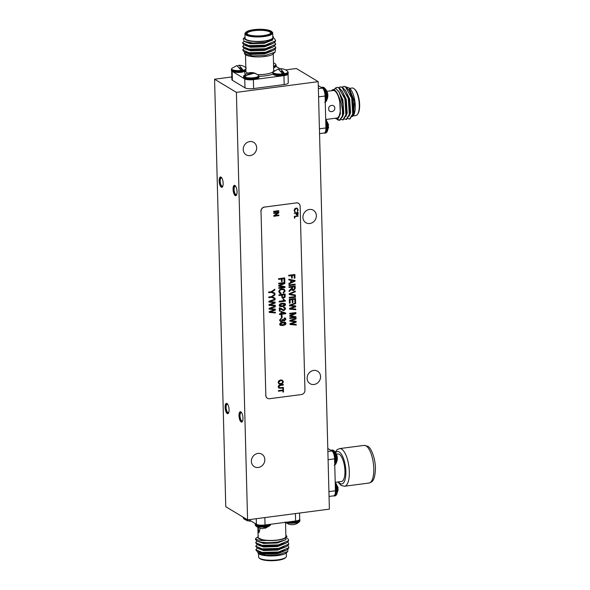 <?xml version="1.0" encoding="UTF-8"?>
<svg xmlns="http://www.w3.org/2000/svg" width="590" height="590" viewBox="0 0 590 590"><rect width="100%" height="100%" fill="white"/><g stroke="black" fill="none" stroke-linecap="round" stroke-linejoin="round"><path stroke-width="0.89" d="M258.14 77.851L252.336 79.628L244.813 78.721M272.978 73.986A15.215 3.931 178.5 0 1 265.64 75.815A15.215 3.931 178.5 0 1 258.855 76.265L258.368 75.284A7.463 1.925 178.5 0 1 253.582 77.733A7.463 1.925 178.5 0 1 244.275 76.87A7.463 1.925 178.5 0 1 243.95 75.66L243.95 75.66C246.959 72.799 250.492 71.928 254.541 73.049L256.488 73.971M256.93 74.281L257.734 74.76C253.538 72.15 249.415 72.688 245.381 76.376L244.577 75.896L254.541 73.049M244.577 75.896L246.089 75.697M241.775 72.186L235.462 72.209L232.224 70.925M241.922 70.394A7.463 1.925 178.5 0 1 234.178 70.254A7.463 1.925 178.5 0 1 231.855 68.374L236.804 65.556L240.639 69.701L241.642 69.591A10.369 3.754 82.5 0 1 241.922 70.394A7.463 1.925 178.5 0 0 245.875 69.31M237.969 65.755L239.046 65.261L242.586 69.45L241.642 69.591M239.71 67.717L242.586 69.45M273.598 66.677A7.67 1.984 178.5 0 0 276.113 65.129L275.626 64.155A7.463 1.925 178.5 0 1 273.583 66.11M274.188 63.152L273.495 62.754M275.39 66.722L273.627 67.828M288.2 72.415L288.222 73.13A7.67 1.984 178.5 0 1 283.473 75.092A7.67 1.984 178.5 0 1 272.882 73.529L272.86 72.821A7.67 1.984 178.5 0 0 283.451 74.377A7.67 1.984 178.5 0 0 288.2 72.415L287.714 71.442A7.463 1.925 178.5 0 1 283.362 73.839A7.463 1.925 178.5 0 1 275.611 73.698A7.463 1.925 178.5 0 1 273.295 71.818L278.244 69.001L282.072 73.145L284.019 72.895L281.142 71.161M279.409 69.207L280.479 68.706L284.019 72.895M283.207 75.638L276.894 75.653L273.664 74.37M325.717 119.77A7.67 2.78 -97.5 0 1 327.428 127.226A7.67 2.78 -97.5 0 1 325.503 133.075L326.882 132.138A7.463 2.699 -97.5 0 0 327.819 127.116A7.463 2.699 -97.5 0 0 325.702 119.106M328.136 126.208L328.667 127.093L328.165 127.875L328.106 125.84L328.608 124.918L325.695 118.981M324.699 102.409L326.078 101.48A7.463 2.699 -97.5 0 0 326.853 94.393A7.463 2.699 -97.5 0 0 324.279 87.748L324.279 87.748A7.463 2.699 -97.5 0 0 323.984 87.534M335.216 482.598A7.67 2.78 -97.5 0 1 336.927 490.054A7.67 2.78 -97.5 0 1 335.002 495.902L336.381 494.966A7.463 2.699 -97.5 0 0 337.325 489.951A7.463 2.699 -97.5 0 0 335.201 481.934M337.635 489.036L338.166 489.921L337.664 490.703L338.107 487.746L335.194 481.809M334.198 465.245L335.577 464.308A7.463 2.699 -97.5 0 0 336.359 457.221A7.463 2.699 -97.5 0 0 333.778 450.576L333.778 450.576A7.463 2.699 -97.5 0 0 333.49 450.362M232.158 71.324L232.386 80.27A6.615 1.711 178.5 0 1 231.892 79.643L231.656 70.748A6.615 1.711 -1.5 0 0 232.158 71.324L244.747 78.913A6.615 1.711 -1.5 0 0 253.383 79.635L253.619 88.574L284.181 84.577L283.952 75.631A6.615 1.711 -1.5 0 0 288.045 73.942A6.615 1.711 -1.5 0 0 288.023 73.831M253.619 88.574A6.615 1.711 178.5 0 1 244.983 87.858L244.747 78.913M232.386 80.27L244.983 87.858M288.045 73.942L288.274 82.888A6.615 1.711 178.5 0 1 284.181 84.577M280.036 68.794L276.024 66.375M253.383 79.635L283.952 75.631M245.462 53.52A13.887 3.584 -1.5 0 0 246.362 54.745M275.095 52.119L272.418 54.486A14.551 3.754 178.5 0 1 264.888 56.5A14.551 3.754 178.5 0 1 245.359 54.531L244.526 53.793L252.594 55.866L265.411 55.416L275.095 52.119L275.464 49.958L274.911 49.383M244.467 52.038L244.526 53.793M274.822 45.836L275.596 48.048L265.522 52.267L249.15 52.694L242.726 50.017L244.216 48.417M275.737 47.377L275.604 48.491L273.428 50.386L265.537 52.709L249.164 53.137L244.186 51.905L242.726 50.017M274.726 42.288L275.501 44.493L265.426 48.719L249.061 49.147L242.63 46.463L244.12 44.862M275.655 44.265L273.34 46.839L265.441 49.162L249.069 49.59L244.09 48.358L242.63 46.463M274.077 38.335L275.552 40.275L275.412 40.946L265.338 45.172L248.965 45.6L242.542 42.915L244.031 41.315M275.552 40.275L275.419 41.389L273.244 43.291L265.345 45.614L248.98 46.042L244.002 44.811L242.542 42.915M245.034 37.185L244.4 38.225A14.551 3.754 -1.5 0 0 264.49 41.167A14.551 3.754 -1.5 0 0 272.934 36.455A14.551 3.754 -1.5 0 0 272.801 36.344M272.934 36.455L273.413 36.875L272.093 40.297L264.903 42.384L253.007 43.033L244.26 41.425L243.176 38.888L244.57 37.517M244.4 38.225L245.034 37.295M244.946 33.718L245.064 38.188A13.887 3.584 -1.5 0 0 264.239 41.012A13.887 3.584 -1.5 0 0 272.831 37.465L272.713 32.988A13.887 3.584 178.5 0 1 264.121 36.543A13.887 3.584 178.5 0 1 244.946 33.718A13.887 3.584 178.5 0 1 245.425 32.745L246.045 32.14A13.231 3.415 -1.5 0 0 250.072 35.496A13.231 3.415 -1.5 0 0 263.848 35.754A13.231 3.415 -1.5 0 0 271.533 31.469A13.231 3.415 -1.5 0 0 253.774 29.677A13.231 3.415 -1.5 0 0 246.045 32.14M271.533 31.469L272.182 32.044A13.887 3.584 178.5 0 1 272.713 32.988M254.076 29.861A12.434 3.208 178.5 0 1 267.027 30.105A12.434 3.208 178.5 0 1 270.81 33.261A12.434 3.208 178.5 0 1 263.546 35.57A12.434 3.208 178.5 0 1 246.856 33.888A12.434 3.208 178.5 0 1 254.076 29.861M270.441 33.564A11.771 3.039 -1.5 0 0 270.596 33.047A11.771 3.039 -1.5 0 0 254.349 30.651A11.771 3.039 -1.5 0 0 247.063 33.66A11.771 3.039 -1.5 0 0 247.247 34.176M272.89 39.825L264.394 43.291L250.389 43.741L244.924 41.735M272.919 43.461L264.482 46.839L250.484 47.289L245.02 45.282M273.015 47.001L264.578 50.386L250.573 50.836L245.116 48.83M273.104 50.563L264.674 53.941L250.669 54.391L245.204 52.377M272.093 40.297L264.379 42.849L250.374 43.299L244.26 41.425M273.244 43.291L264.475 46.396L250.47 46.846L244.002 44.811M273.34 46.839L264.563 49.944L250.566 50.393L244.09 48.358M273.428 50.386L264.659 53.491L250.654 53.941L244.186 51.905M318.29 85.631L322.406 88.109A6.615 2.397 82.5 0 1 325.097 96.015L325.931 127.956A6.615 2.397 82.5 0 1 324.271 132.993L319.551 133.613M326.963 91.317L333.232 90.499A13.887 5.03 82.5 0 1 334.685 90.853A13.887 5.03 82.5 0 1 340.224 105.551A13.887 5.03 82.5 0 1 336.838 118.044L326.13 119.446M335.282 118.243A14.551 5.266 -97.5 0 0 335.408 118.325A14.551 5.266 -97.5 0 0 339.331 116.311L340.238 111.842L339.774 101.48L338.439 95.971A14.551 5.266 -97.5 0 0 334.67 90.218A14.551 5.266 -97.5 0 0 331.676 90.698M331.617 90.713L332.082 90.005L335.99 88.618L339.294 92.335L342.989 104.887A16.535 5.989 82.5 0 1 342.296 116.208C342.967 109.652 341.684 102.903 338.439 95.971M339.331 116.311C338.424 118.649 337.215 119.401 335.695 118.583M337.156 118.878L339.604 120.338M336.713 118.915L337.819 119.932L339.818 120.323L342.694 116.252L342.989 104.887M339.398 120.375L342.296 116.208M341.219 119.49L343.218 119.873L346.315 114.807L345.334 98.914L342.561 91.664L339.103 87.711L336.802 87.364L335.024 88.301M342.79 119.932L345.888 114.866L344.907 98.965L338.675 87.77L336.802 87.364M344.612 119.047L346.618 119.431L349.715 114.364L348.727 98.464L345.961 91.221L342.495 87.268L340.622 86.863L338.763 87.549M346.19 119.49L349.287 114.416L348.307 98.523L342.075 87.327L340.201 86.914M349.9 118.996L353.108 113.914L352.127 98.021L349.354 90.779L345.895 86.826L344.022 86.42L342.163 87.106M348.012 118.605L349.59 119.04L352.687 113.973L351.699 98.08L345.467 86.877L343.594 86.472M352.37 116.518L353.41 115.493L354.59 101.451L349.118 87.999L346.212 87.018M349.118 87.999L349.995 88.788A14.551 5.266 82.5 0 1 354.929 101.664A14.551 5.266 82.5 0 1 353.476 115.382A14.551 5.266 82.5 0 1 353.447 115.426M353.093 115.913L355.792 115.559A13.887 5.03 -97.5 0 0 357.584 114.231A13.887 5.03 -97.5 0 0 358.978 101.133A13.887 5.03 -97.5 0 0 354.266 88.847A13.887 5.03 -97.5 0 0 353.639 88.375A13.887 5.03 -97.5 0 0 352.186 88.021L349.523 88.367M354.266 88.847L354.863 89.378A13.231 4.786 82.5 0 1 359.347 101.089A13.231 4.786 82.5 0 1 358.027 113.553L357.584 114.231M353.108 113.914L353.565 112.122L352.643 98.53L349.354 90.779M349.487 115.367L350.165 112.572L349.243 98.98L345.961 91.221M346.094 115.81L346.773 113.015L345.851 99.422L342.561 91.664M342.694 116.252L343.373 113.457L342.451 99.865L339.294 92.335M339.737 114.969L340.238 111.842M352.724 115.5L353.993 112.071L353.063 98.478L348.675 89.665M349.324 115.942L350.593 112.513L349.671 98.921L345.283 90.108M345.932 116.392L347.193 112.956L346.271 99.363L341.883 90.55M342.532 116.835L343.8 113.405L342.879 99.813L338.394 90.912M338.505 117.904L340.401 113.848L339.774 101.48M334.825 108.177L334.825 108.177C334.737 103.943 328.254 104.777 328.711 108.98C328.468 113.022 334.958 112.174 334.825 108.177L334.825 108.177M294.299 213.042L298.12 212.548L298.105 214.244L297.161 215.136L296.165 214.465L296.069 213.174L294.299 213.042M298.068 212.548L298.053 214.214L297.161 215.136L296.165 214.465M278.399 391.207L278.384 390.661L282.853 390.071L282.817 388.633L283.406 388.552L283.502 391.989L282.905 392.062L282.868 390.624L278.399 391.207M278.856 380.727L280.575 379.967L282.44 380.226L283.296 381.715C283.067 383.183 282.219 383.994 280.752 384.149L278.915 383.847L278.104 382.394L278.856 380.727M273.701 211.876L273.686 211.331L278.753 210.667L278.768 211.213L273.701 211.876M268.937 302.043L268.915 301.306L275.065 299.145L275.08 299.831L269.792 301.534L275.139 302.095L275.161 303.031L269.881 304.89L275.22 305.237L275.242 305.922L269.025 305.347L269.003 304.602L274.402 302.618L268.937 302.043M268.693 292.714L268.671 292.043L271.289 291.703L274.8 289.225L274.822 289.978L271.953 291.998L274.903 293.171L274.925 293.923L271.312 292.375L268.693 292.714M279.557 320.075L281.283 318.172L281.378 318.829L280.198 320.001L280.67 320.776L281.519 320.916L282.595 319.264L283.325 319.249L284.351 320.296L285.258 319.338L284.269 318.534L284.336 317.855L285.287 318.099L285.899 319.234L284.328 320.967L283.053 320.407L281.548 321.587L280.309 321.373L279.557 320.075M283.716 320.178L284.351 320.296M284.889 318.681L284.269 318.534L284.889 318.681M283.451 320.812L283.001 320.377L281.548 321.587M279.49 314.536L279.476 313.865L281.002 313.659L280.943 311.395L285.737 313.084L285.752 313.71L281.74 314.241L281.762 314.994L281.039 315.09L281.017 314.33L279.49 314.536M279.173 305.355C279.653 303.909 280.7 303.201 282.293 303.223L284.926 303.474L285.516 304.529L284.896 305.804L282.389 306.66L279.771 306.417L279.173 305.355M278.996 295.494L278.974 294.823L285.162 294.012L285.118 297.05L283.473 298.274L282.168 298.053L281.482 295.162L278.996 295.494M278.694 283.915L278.672 283.244L284.852 282.433L284.882 283.488L279.631 285.685L284.963 286.6L284.992 287.551L278.805 288.363L278.79 287.691L283.893 287.02L278.753 286.143L278.731 285.449L284.085 283.207L278.694 283.915M289.897 321.181L289.882 320.444L296.025 318.29L296.04 318.969L290.752 320.68L296.106 321.24L296.128 322.17L290.841 324.035L296.187 324.382L296.202 325.06L289.985 324.485L289.963 323.748L295.369 321.757L289.897 321.181M289.498 305.834L289.476 305.096L295.627 302.935L295.642 303.614L290.354 305.325L295.701 305.886L295.723 306.822L290.435 308.681L295.782 309.027L295.804 309.713L289.579 309.138L289.565 308.393L294.963 306.409L289.498 305.834M289.292 298.016L289.277 297.345L295.457 296.534L295.472 297.205L289.292 298.016M289.019 287.529L288.997 286.858L295.184 286.047L295.243 288.421L293.591 290.553L292.522 290.376L291.844 289.262L289.122 291.556L289.1 290.796L291.77 288.031L291.748 287.175L289.019 287.529M288.82 279.925L288.798 279.225L295.037 280.479L295.052 281.135L288.923 284.004L288.908 283.311L290.737 282.507L290.678 280.243L288.82 279.925L290.678 280.243M296.372 202.908L264.578 207.075A3.968 3.555 121.1 0 0 261.016 211.382L265.832 395.352A3.968 3.555 121.1 0 0 267.447 398.272A3.968 3.555 121.1 0 0 269.601 398.707L301.387 394.548A3.968 3.555 121.1 0 0 304.956 390.233L300.14 206.264A3.968 3.555 121.1 0 0 298.518 203.344A3.968 3.555 121.1 0 0 296.372 202.908L264.578 207.075M288.717 275.958L288.694 275.287L294.875 274.475L294.971 278.082L294.248 278.178L294.174 275.242L292.249 275.493L292.316 278.008L291.593 278.104L291.526 275.589L288.717 275.958M288.967 285.604L288.953 284.933L295.133 284.122L295.148 284.793L288.967 285.604M289.196 294.499L289.181 293.805L295.31 291.062L295.332 291.755L289.911 294.019L295.413 295.022L295.435 295.723L289.196 294.499L295.435 295.723M289.425 303.216L289.321 299.27L295.509 298.466L295.605 302.323L294.882 302.419L294.801 299.233L292.876 299.484L292.957 302.5L292.234 302.596L292.153 299.58L290.066 299.853L290.147 303.12L289.425 303.216M289.712 314.035L289.69 313.364L295.878 312.56L295.9 313.607L290.649 315.805L295.981 316.727L296.01 317.671L289.83 318.482L289.808 317.811L294.911 317.147L289.771 316.262L289.749 315.576L295.103 313.334L289.712 314.035M278.576 279.387L278.554 278.716L284.734 277.905L284.83 281.511L284.107 281.607L284.033 278.672L282.108 278.923L282.168 281.437L281.452 281.533L281.386 279.018L278.576 279.387M279.535 291.585L280.154 292.692L281.106 292.942L280.958 293.636L279.667 293.26L278.812 291.703C279.107 289.948 280.161 289.012 281.961 288.871L284.203 289.211L285.162 290.936L283.37 293.237L283.185 292.588L284.439 291.003L283.783 289.786L281.983 289.543C280.619 289.602 279.808 290.28 279.535 291.585L280.103 292.662M285.427 301.129L279.166 301.947L279.144 301.276L284.041 300.642L283.045 299.425L283.768 299.329L285.427 301.129L279.166 301.91M284.911 300.472L285.413 300.694M280.066 308.57L280.125 311.085L279.402 311.181L279.313 307.737L283.93 309.912L284.985 308.784L284.579 308.054L283.672 307.928L283.731 307.243L284.97 307.479L285.626 308.725L283.938 310.583L282.389 310.207L280.066 308.57M281.43 317.649L281.378 315.635L282.094 315.539L282.153 317.553L281.43 317.649M279.667 324.227C280.147 322.789 281.194 322.074 282.787 322.096L285.42 322.346L286.01 323.409L285.39 324.677L282.883 325.54L280.265 325.296L279.667 324.227M268.819 297.662L268.804 296.991L271.422 296.652L274.933 294.174L274.955 294.926L272.086 296.947L275.036 298.12L275.058 298.872L271.437 297.323L268.819 297.662M269.121 309.086L269.099 308.349L275.25 306.195L275.264 306.874L269.977 308.585L275.324 309.145L275.346 310.075L270.065 311.94L275.405 312.287L275.427 312.966L269.21 312.39L269.188 311.653L274.586 309.661L269.121 309.086M273.745 213.455L273.731 212.909L278.79 212.245L278.805 212.828L274.829 215.593L278.864 215.062L278.878 215.608L273.819 216.272L273.804 215.689L277.772 212.931L273.745 213.455M280.464 387.696L283.377 387.32L283.392 387.866L280.479 388.25L278.834 388.102L278.222 386.863C278.355 385.58 279.077 384.916 280.39 384.879L283.303 384.503L283.318 385.049L280.405 385.432L278.812 386.745L279.188 387.608L280.464 387.696M298.149 209.974L297.397 211.817L297.758 210.003L297.028 208.624L296.092 208.447L294.528 210.446L294.978 212.135L294.137 210.505L294.757 208.764L296.106 208.086L297.257 208.3L298.149 209.974L297.345 211.788M294.388 216.323L298.208 215.822L294.786 216.626L294.823 218.16L294.432 218.212L294.388 216.323M261.016 211.382L265.832 395.352M260.913 211.323A3.968 3.555 -58.9 0 1 264.482 207.009M296.269 202.849A3.968 3.555 -58.9 0 1 298.422 203.285A3.968 3.555 -58.9 0 1 298.466 203.314M267.403 398.243A3.968 3.555 -58.9 0 1 267.351 398.213A3.968 3.555 -58.9 0 1 265.729 395.293M294.83 274.483L294.971 278.082M294.919 278.052L294.248 278.141M292.249 275.493L294.174 275.242M292.197 275.464L292.316 278.008M292.264 277.979L291.585 278.067M288.717 275.921L291.526 275.589M294.985 280.471L295.052 281.135M295 281.106L288.923 283.952M294.403 280.892L291.357 280.339L291.453 282.19L294.403 280.892L291.408 280.375L291.453 282.19M295.081 284.129L295.148 284.793M295.096 284.764L288.967 285.567M295.133 286.054L295.192 288.392L293.591 290.553M293.54 290.523L292.5 290.361M291.563 289.727L291.844 289.262M291.512 289.697L289.122 291.49M289.019 287.492L291.748 287.175M292.463 288.621L293.569 289.882L294.521 288.562L294.476 286.814L292.419 287.05L292.463 288.621L293.518 289.852M293.569 289.882L292.928 289.756M294.476 286.814L292.47 287.079L292.507 288.65M295.266 291.084L295.332 291.755M295.28 291.726L289.911 294.019M295.369 295.015L295.384 295.693M295.406 296.541L295.472 297.205M295.42 297.176L289.292 297.98M295.457 298.474L295.605 302.323M295.56 302.294L294.882 302.382M292.876 299.484L294.801 299.233M292.824 299.455L292.957 302.5M292.906 302.471L292.227 302.559M290.066 299.853L292.153 299.58M290.014 299.823L290.147 303.12M290.103 303.09L289.425 303.179M295.575 302.958L295.642 303.614M295.59 303.584L290.354 305.325M295.649 305.886L295.723 306.822M295.671 306.793L290.435 308.681M295.73 309.027L295.804 309.713M295.752 309.684L289.579 309.108M289.498 305.804L294.963 306.409M295.826 312.567L295.9 313.607M295.856 313.578L291.556 315.436M291.512 315.407L290.649 315.805M295.937 316.712L296.01 317.671M295.959 317.641L289.83 318.445M289.771 316.24L294.911 317.147M289.712 313.998L295.103 313.334M295.974 318.305L296.04 318.969M295.996 318.939L290.752 320.68M296.055 321.233L296.128 322.17M296.077 322.14L290.841 324.035M296.136 324.375L296.202 325.06M296.151 325.031L289.985 324.463M289.897 321.159L295.369 321.757M284.69 277.912L284.83 281.511M284.778 281.482L284.107 281.57M282.108 278.923L284.033 278.672M282.057 278.893L282.168 281.437M282.123 281.408L281.445 281.496M278.569 279.35L281.386 279.018M284.808 282.44L284.882 283.488M284.83 283.458L280.538 285.317M280.486 285.287L279.631 285.685M284.918 286.593L284.992 287.551M284.941 287.522L278.805 288.326M278.745 286.12L283.893 287.02M278.694 283.879L284.085 283.207M281.046 292.942L280.958 293.636M280.906 293.606L279.645 293.245M284.181 289.196L285.162 290.936M285.11 290.907L283.318 293.208M283.761 289.771L281.983 289.543M281.931 289.513C280.567 289.572 279.756 290.251 279.483 291.556M285.11 294.019L285.118 297.05M285.066 297.021L283.473 298.274M283.421 298.245L282.145 298.038M278.996 295.457L281.482 295.162M282.19 296.445L282.676 297.5L283.421 297.603L284.491 296.165L284.454 294.779L282.153 295.044L282.654 297.485M284.454 294.779L282.204 295.074L282.241 296.475M283.716 299.3L285.376 301.099M284.896 303.459L285.516 304.529M285.464 304.499L284.896 305.804M284.845 305.775L282.389 306.66M282.337 306.63L279.749 306.402M284.822 304.558L282.263 303.865L279.763 305.259L280.139 305.849M284.476 303.998L284.874 304.588L282.315 303.894L279.815 305.288L280.191 305.878M279.763 305.259L282.374 305.989L284.874 304.588M280.014 308.533L280.125 311.085M280.08 311.055L279.402 311.144M280.752 308.098L282.728 309.588M284.528 308.024L283.672 307.892M284.948 307.464L285.626 308.725M285.575 308.695L283.938 310.583M283.886 310.554L282.359 310.193M285.685 313.061L285.752 313.71M285.707 313.681L281.74 314.241M281.688 314.212L281.762 314.994M281.71 314.964L281.039 315.053M279.49 314.5L281.017 314.33M284.52 313.202L281.629 311.933L281.725 313.57L284.52 313.202L281.681 311.963L281.725 313.57M282.05 315.547L282.153 317.553M282.101 317.523L281.43 317.612M281.238 318.18L281.378 318.829M281.327 318.799L280.198 320.001M280.147 319.972L280.619 320.746M283.266 319.323L284.299 320.267M285.206 319.308L284.218 318.504M285.258 318.084L285.899 319.234M285.848 319.205L284.328 320.967M284.277 320.938L283.001 320.377M281.496 321.557L280.287 321.358M285.39 322.332L286.01 323.409M285.958 323.379L285.39 324.677M285.339 324.648L282.883 325.54M282.831 325.503L280.243 325.274M285.317 323.431L282.757 322.737L280.257 324.131L280.663 324.736M284.97 322.87L285.368 323.46L282.809 322.767L280.309 324.161L280.634 324.721M280.257 324.131L282.868 324.869L285.368 323.46M274.756 289.255L274.822 289.978M274.77 289.941L271.953 291.998M274.859 293.149L274.925 293.923M274.874 293.886L271.312 292.375M271.26 292.345L268.693 292.677M274.881 294.204L274.955 294.926M274.903 294.897L272.086 296.947M274.984 298.098L275.058 298.872M275.006 298.835L271.437 297.323M271.393 297.294L268.819 297.626M275.014 299.167L275.08 299.831M275.029 299.794L269.792 301.534M275.088 302.095L275.161 303.031M275.117 303.002L269.881 304.89M275.169 305.237L275.242 305.922M275.191 305.893L269.018 305.318M268.937 302.014L274.402 302.618M275.198 306.21L275.264 306.874M275.213 306.844L269.977 308.585M275.272 309.138L275.346 310.075M275.301 310.045L270.065 311.94M275.36 312.28L275.427 312.966M275.375 312.936L269.202 312.368M269.121 309.064L274.586 309.661M278.701 210.674L278.768 211.213M278.716 211.183L273.701 211.84M278.745 212.253L278.805 212.828M278.76 212.798L274.829 215.593M278.819 215.07L278.878 215.608M278.827 215.579L273.819 216.235M273.745 213.418L277.772 212.931M282.418 380.211L283.296 381.715M283.244 381.686C283.023 383.153 282.175 383.965 280.7 384.12L280.752 384.149M280.7 384.12L278.864 383.817M282.064 380.683L280.53 380.484L278.642 382.276L279.299 383.389M282.706 381.796L282.086 380.698L280.582 380.513L278.694 382.313L279.321 383.404L280.752 383.596L281.887 383.212L282.706 381.796M283.325 387.32L283.392 387.866M283.34 387.837L278.812 388.08M283.252 384.51L283.318 385.049M283.266 385.019L280.353 385.403L278.812 386.745M278.76 386.716L279.136 387.578M283.362 388.559L283.502 391.989M283.451 391.959L282.905 392.025M278.399 391.17L282.868 390.624M297.028 208.624L296.092 208.447M296.04 208.418L294.528 210.446M294.476 210.416L295.199 211.788M297.227 208.285L298.098 209.937M297.109 215.107L296.121 214.436M294.307 213.366L296.069 213.174M296.423 213.794L297.146 214.775L297.736 212.953L296.416 213.093L297.094 214.745M297.146 214.775L296.763 214.694M296.416 213.093L296.475 213.823M297.736 212.953L296.46 213.123M298.164 216.147L294.786 216.626M294.735 216.596L294.823 218.16M299.543 513.034L299.705 519.303A6.615 1.711 178.5 0 1 295.612 520.992L265.043 524.997A6.615 1.711 178.5 0 1 256.414 524.274L248.788 519.679M285.531 522.393L285.899 536.48A13.887 3.584 178.5 0 1 277.3 540.034A13.887 3.584 178.5 0 1 258.125 537.21L257.867 527.357M258.405 535.845L257.889 537.387C258.147 538.36 259.659 539.149 262.41 539.762L267.233 540.506A14.551 3.754 -1.5 0 0 277.558 540.182A14.551 3.754 -1.5 0 0 286.002 535.469A14.551 3.754 -1.5 0 0 285.87 535.359M286.002 535.469L286.924 536.288L285.575 539.798L278.156 541.945C270.087 543.043 263.42 542.866 258.162 541.413A16.535 4.27 178.5 0 1 255.536 539.194A16.535 4.27 178.5 0 1 255.905 538.257C255.345 539.902 259.121 540.654 267.233 540.506M255.536 539.194L256.989 540.971L258.162 541.413M257.793 537.07L255.905 538.257M257.115 541.023L255.625 542.623L257.085 544.518L262.063 545.75L278.436 545.322L286.327 542.999L288.503 541.104L288.635 539.983L287.441 538.235M255.625 542.623L262.056 545.308L278.421 544.88L288.495 540.661L288.635 539.983M257.211 544.577L255.713 546.178L257.181 548.066L262.159 549.297L278.524 548.87L286.423 546.547L288.599 544.651L288.731 543.538L287.817 541.996M255.713 546.178L262.144 548.855L278.517 548.427L288.584 544.209L288.731 543.538M257.299 548.125L255.809 549.725L257.269 551.613L262.248 552.845L278.62 552.417L286.519 550.094L288.694 548.199L288.82 547.085L287.905 545.544M255.809 549.725L262.24 552.402L278.605 551.975L288.68 547.756L288.82 547.085M257.727 551.827L258.036 553.206L265.854 555.212L278.318 554.762L287.736 551.554L287.898 549.187M287.736 551.554L286.46 552.808A14.551 3.754 178.5 0 1 277.956 555.514A14.551 3.754 178.5 0 1 258.427 553.545L258.036 553.206M258.56 553.656L258.649 557.012A13.887 3.584 -1.5 0 0 259.18 557.956A13.887 3.584 -1.5 0 0 277.824 559.836A13.887 3.584 -1.5 0 0 285.936 557.255A13.887 3.584 -1.5 0 0 286.416 556.282L286.327 552.933M285.936 557.255L285.317 557.86A13.231 3.415 178.5 0 1 277.588 560.323A13.231 3.415 178.5 0 1 259.829 558.531L259.18 557.956M257.269 551.613L263.737 553.656L277.743 553.206L286.519 550.094M257.181 548.066L263.649 550.101L277.654 549.651L286.423 546.547M257.085 544.518L263.553 546.554L277.558 546.104L286.327 542.999M256.989 540.971L263.465 543.006L277.47 542.557L285.575 539.798M258.295 552.085L263.752 554.099L277.757 553.649L286.187 550.271M284.107 547.077L282.979 546.657M258.199 548.538L263.656 550.551L277.661 550.101L286.098 546.724M258.103 544.99L263.568 546.996L277.573 546.547L286.002 543.169M258.014 541.443L263.472 543.449L277.477 542.999L285.921 539.607M257.867 537.239L257.882 537.682L262.41 539.762M258.066 527.46L259.025 532.777L260.131 528.242M270.589 524.267L270.589 524.466A7.67 1.984 -1.5 0 1 265.847 526.428A7.67 1.984 -1.5 0 1 255.249 524.871L255.736 525.845A7.463 1.925 -1.5 0 0 265.78 526.877A7.463 1.925 -1.5 0 0 270.161 525.469L265.212 528.286L264.047 528.08M255.736 525.845C257.808 527.689 260.219 528.603 262.97 528.581L264.526 527.46L266.466 527.209L265.212 528.286M246.355 519.097A7.67 1.984 -1.5 0 1 243.736 518.308A7.67 1.984 -1.5 0 1 243.161 517.585L243.648 518.558A7.463 1.925 -1.5 0 0 243.943 518.78A7.463 1.925 -1.5 0 0 247.276 519.657M248.272 519.746A7.463 1.925 -1.5 0 0 248.965 519.79M243.943 518.78A10.369 9.285 121.1 0 0 244.607 519.333L247.476 520.793L251.421 521.265M285.538 522.312A7.463 1.925 -1.5 0 0 292.987 523.219A7.463 1.925 -1.5 0 0 299.506 521.626L299.506 521.626C296.497 524.488 292.965 525.358 288.916 524.237L286.039 522.777A10.369 9.285 -58.9 0 1 285.486 522.32M237.047 191.72A5.207 1.888 -97.5 0 0 234.392 185.363A5.207 1.888 -97.5 0 0 233.08 189.331A5.207 1.888 -97.5 0 0 235.742 195.688A5.207 1.888 -97.5 0 0 237.047 191.72M234.702 185.393A5.207 1.888 -97.5 0 0 233.692 189.25A5.207 1.888 -97.5 0 0 236.037 195.578M235.926 186.735A4.167 1.512 -97.5 0 0 235.137 186.315A4.167 1.512 -97.5 0 0 234.09 189.493A4.167 1.512 -97.5 0 0 236.221 194.575A4.167 1.512 -97.5 0 0 236.87 193.97M223.145 183.343A5.207 1.888 -97.5 0 0 220.483 176.985A5.207 1.888 -97.5 0 0 219.178 180.953A5.207 1.888 -97.5 0 0 221.84 187.31A5.207 1.888 -97.5 0 0 223.145 183.343M220.8 177.015A5.207 1.888 -97.5 0 0 219.79 180.872A5.207 1.888 -97.5 0 0 222.135 187.2M222.024 178.357A4.167 1.512 -97.5 0 0 221.235 177.937A4.167 1.512 -97.5 0 0 220.188 181.108A4.167 1.512 -97.5 0 0 222.312 186.197A4.167 1.512 -97.5 0 0 222.968 185.592M242.977 418.103A5.207 1.888 -97.5 0 0 240.314 411.746A5.207 1.888 -97.5 0 0 239.009 415.714A5.207 1.888 -97.5 0 0 241.671 422.079A5.207 1.888 -97.5 0 0 242.977 418.103M240.631 411.776A5.207 1.888 -97.5 0 0 239.621 415.633A5.207 1.888 -97.5 0 0 241.966 421.968M241.856 413.118A4.167 1.512 -97.5 0 0 241.067 412.698A4.167 1.512 -97.5 0 0 240.019 415.876A4.167 1.512 -97.5 0 0 242.143 420.965A4.167 1.512 -97.5 0 0 242.8 420.353M229.075 409.726A5.207 1.888 -97.5 0 0 226.413 403.368A5.207 1.888 -97.5 0 0 225.107 407.336A5.207 1.888 -97.5 0 0 227.762 413.693A5.207 1.888 -97.5 0 0 229.075 409.726M226.73 403.398A5.207 1.888 -97.5 0 0 225.719 407.255A5.207 1.888 -97.5 0 0 228.065 413.59M227.954 404.74A4.167 1.512 -97.5 0 0 227.157 404.32A4.167 1.512 -97.5 0 0 226.118 407.498A4.167 1.512 -97.5 0 0 228.242 412.58A4.167 1.512 -97.5 0 0 228.898 411.975M249.762 141.571A7.279 6.519 121.1 0 0 243.486 147.293A7.279 6.519 121.1 0 0 246.192 154.831A7.279 6.519 121.1 0 0 250.131 155.627A7.279 6.519 121.1 0 0 256.407 149.904A7.279 6.519 121.1 0 0 253.7 142.367A7.279 6.519 121.1 0 0 249.762 141.571M309.448 209.457A7.279 6.519 121.1 0 0 303.171 215.18A7.279 6.519 121.1 0 0 305.878 222.718A7.279 6.519 121.1 0 0 309.816 223.514A7.279 6.519 121.1 0 0 316.093 217.791A7.279 6.519 121.1 0 0 313.386 210.254A7.279 6.519 121.1 0 0 309.448 209.457M313.666 370.432A7.279 6.519 121.1 0 0 307.39 376.155A7.279 6.519 121.1 0 0 310.097 383.692A7.279 6.519 121.1 0 0 314.035 384.488A7.279 6.519 121.1 0 0 320.311 378.765A7.279 6.519 121.1 0 0 317.604 371.228A7.279 6.519 121.1 0 0 313.666 370.432M257.926 453.43A7.279 6.519 121.1 0 0 251.65 459.145A7.279 6.519 121.1 0 0 254.356 466.683A7.279 6.519 121.1 0 0 258.295 467.479A7.279 6.519 121.1 0 0 264.571 461.756A7.279 6.519 121.1 0 0 261.864 454.219A7.279 6.519 121.1 0 0 257.926 453.43M318.187 81.656L236.391 92.365L247.579 519.842L329.382 509.133L318.187 81.656L296.372 68.514L285.582 69.922M247.579 519.842L225.771 506.692L214.576 79.222L231.818 76.966M236.391 92.365L214.576 79.222M335.629 482.273L341.448 481.514A13.887 5.03 -97.5 0 0 344.833 469.021A13.887 5.03 -97.5 0 0 339.294 454.322A13.887 5.03 -97.5 0 0 337.841 453.968L336.462 454.145M327.789 448.459L331.912 450.937A6.615 2.397 82.5 0 1 334.596 458.843L335.43 490.784A6.615 2.397 82.5 0 1 333.77 495.821L329.05 496.441M243.515 76.663A7.67 1.984 178.5 0 0 244.09 77.386A7.67 1.984 178.5 0 0 252.697 78.367A7.67 1.984 178.5 0 0 258.855 76.258L258.877 76.973A7.67 1.984 178.5 0 1 252.719 79.075A7.67 1.984 178.5 0 1 244.113 78.101A7.67 1.984 178.5 0 1 243.537 77.371L243.95 75.66M244.275 76.87A10.369 9.285 -58.9 0 1 244.902 76.147M245.912 70.638A7.67 1.984 178.5 0 1 242.033 71.648A7.67 1.984 178.5 0 1 231.442 70.085C230.513 71.449 236.693 73.116 241.848 72.209L245.919 71.029M245.89 69.922A7.67 1.984 178.5 0 1 242.018 70.933A7.67 1.984 178.5 0 1 231.428 69.377L231.855 68.374M276.113 65.129L276.127 65.844A7.67 1.984 178.5 0 1 273.613 67.385M283.362 73.839A10.369 3.754 -97.5 0 0 283.075 73.042M323.925 133.038L324.817 133.163A7.67 2.78 -97.5 0 0 326.749 127.315A7.67 2.78 -97.5 0 0 325.761 121.592M325.238 101.362A7.67 2.78 -97.5 0 0 325.643 93.67A7.67 2.78 -97.5 0 0 322.826 87.482A7.67 2.78 -97.5 0 0 322.022 87.283L324.279 87.748C328.342 91.826 328.94 96.399 326.078 101.48M325.252 102.166A7.67 2.78 -97.5 0 0 326.491 94.71A7.67 2.78 -97.5 0 0 323.512 87.394A7.67 2.78 -97.5 0 0 322.708 87.195M333.424 495.866L334.324 495.991A7.67 2.78 -97.5 0 0 336.248 490.143A7.67 2.78 -97.5 0 0 335.268 484.42M334.737 464.19A7.67 2.78 -97.5 0 0 335.142 456.498A7.67 2.78 -97.5 0 0 332.325 450.31A7.67 2.78 -97.5 0 0 331.528 450.118L333.778 450.576C337.841 454.654 338.446 459.226 335.577 464.308M334.759 464.994A7.67 2.78 -97.5 0 0 335.99 457.538A7.67 2.78 -97.5 0 0 333.011 450.222A7.67 2.78 -97.5 0 0 332.207 450.023M245.794 74.163A15.215 3.931 178.5 0 1 245.919 71.08M273.694 70.358A15.215 3.931 178.5 0 1 274.409 70.83M257.601 74.635A13.887 3.584 -1.5 0 0 265.109 74.229A13.887 3.584 -1.5 0 0 273.701 70.682L273.701 70.741M245.492 54.641L245.934 71.405A13.887 3.584 -1.5 0 0 247.852 73.153M325.097 96.015L318.585 96.863M319.419 128.804L325.931 127.956M318.371 88.64L322.406 88.109M256.414 524.274L256.267 518.706M295.612 520.992L295.42 513.58M264.851 517.577L265.043 524.997M255.337 523.625L255.234 524.156A7.67 1.984 -1.5 0 0 265.825 525.72A7.67 1.984 -1.5 0 0 270.294 524.303M265.78 526.877A10.369 3.754 82.5 0 1 265.53 527.349M243.309 517.268A7.67 1.984 -1.5 0 0 243.722 517.6A7.67 1.984 -1.5 0 0 244.363 517.902M288.451 521.929A7.67 1.984 -1.5 0 0 296.128 521.73A7.67 1.984 -1.5 0 0 299.919 519.915L299.705 519.252M286.283 522.216A7.67 1.984 -1.5 0 0 294.838 522.629A7.67 1.984 -1.5 0 0 299.934 520.623L299.506 521.626M364.082 445.398L367.496 446.173C370.756 447.014 375.646 458.216 375.424 469.426C374.724 480.644 372.452 481.993 369.008 483.04A18.983 6.874 -97.5 0 0 373.64 465.967A18.983 6.874 -97.5 0 0 366.066 445.885A18.983 6.874 -97.5 0 0 364.082 445.398L339.626 448.599A18.983 6.874 82.5 0 1 341.61 449.086A18.983 6.874 82.5 0 1 349.184 469.168A18.983 6.874 82.5 0 1 344.56 486.241L341.138 485.467L337.864 481.978M338.365 481.919A16.336 5.915 -97.5 0 0 340.061 483.52A16.336 5.915 -97.5 0 0 345.865 471.491A16.336 5.915 -97.5 0 0 339.235 451.962A16.336 5.915 -97.5 0 0 335.681 452.737M328.925 491.632L335.43 490.784M334.596 458.843L328.084 459.699M327.87 451.468L331.912 450.937M258.877 76.973C259.386 77.57 258.383 78.293 255.876 79.141C251.672 80.063 247.852 79.901 244.415 78.64L243.537 77.371M258.368 75.284L257.572 74.62M246.281 67.998C244.208 66.146 241.797 65.239 239.046 65.261M231.428 69.377L231.442 70.085M275.626 64.155L274.829 63.491M273.627 67.88L275.655 66.891L276.127 65.844M288.222 73.13C287.625 74.06 289.491 74.2 283.288 75.653C278.133 76.56 271.946 74.893 272.882 73.529M287.714 71.442C285.649 69.598 283.237 68.683 280.479 68.706M272.86 72.821L273.295 71.818M326.882 132.138L328.667 127.093M325.503 133.075L324.817 133.163M321.403 87.497L322.022 87.283M336.381 494.966L338.166 489.921M335.002 495.902L334.324 495.991M330.901 450.332L331.528 450.118M273.259 53.889L273.701 70.682M275.648 43.822L275.655 44.272M350.01 118.988L349.59 119.04M352.886 114.925L353.351 113.081M255.249 524.871L255.234 524.156M270.589 524.466L270.161 525.469M243.648 518.558L244.444 519.222M243.161 517.585L243.154 517.172M285.081 522.003L285.877 522.666M299.934 520.623L299.919 519.915M369.008 483.04L344.56 486.241M339.626 448.599L337.163 449.654L335.216 452.08"/></g></svg>
